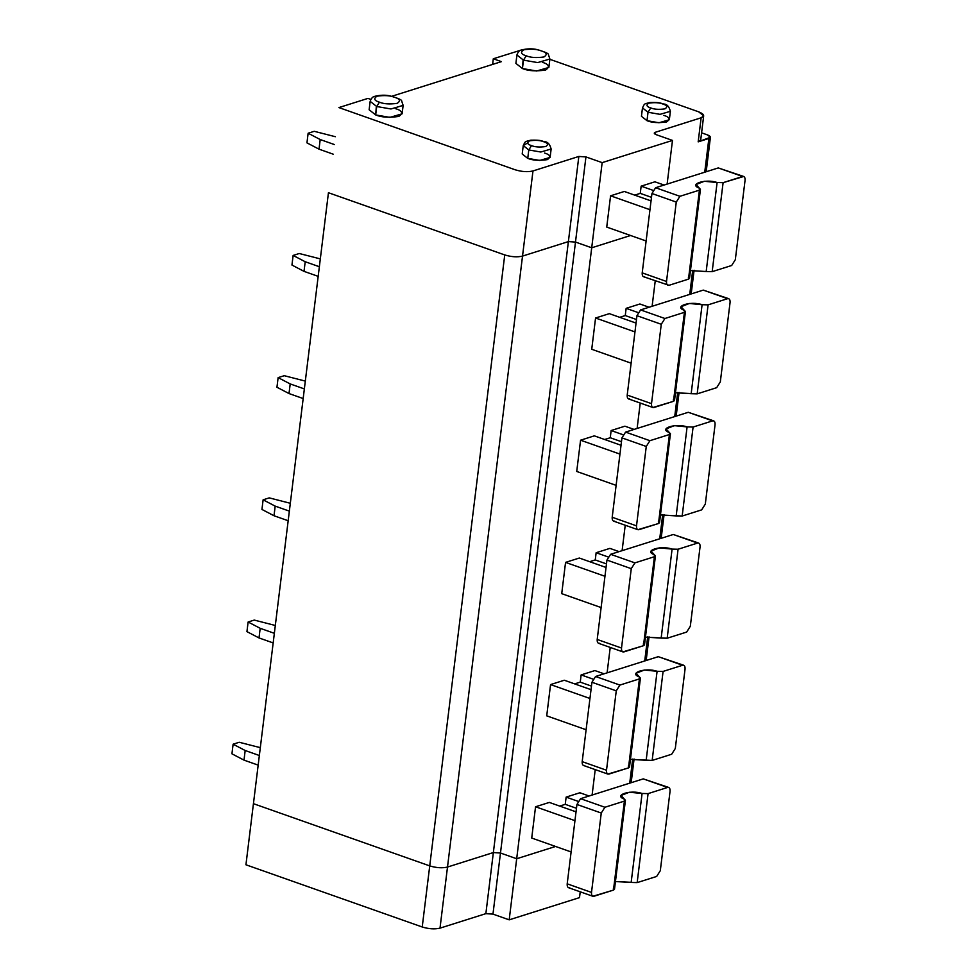 <?xml version="1.0" encoding="UTF-8"?>
<svg xmlns="http://www.w3.org/2000/svg" width="977" height="977" viewBox="0 0 977 977"><rect width="100%" height="100%" fill="white"/><g stroke="black" fill="none" stroke-linecap="round" stroke-linejoin="round"><path stroke-width="1.47" d="M516.686 858.746L509.188 919.846L579.508 897.619L580.216 891.806L579.508 897.619L509.188 919.846L516.686 858.746L500.48 853.019L492.97 914.118L509.188 919.846L492.97 914.118L500.48 853.019L493.361 852.555L447.503 867.051C442.251 868.284 436.328 867.894 429.733 865.891L253.434 803.68L245.935 864.779L253.434 803.68L429.733 865.891L422.223 926.99L429.733 865.891C436.328 867.894 442.251 868.284 447.503 867.051L440.004 928.15L447.503 867.051L493.361 852.555L485.862 913.654L493.361 852.555L500.48 853.019L516.686 858.746L555.571 846.461L516.686 858.746L591.708 247.792L575.49 242.064L568.382 241.6L522.524 256.096C517.26 257.33 511.337 256.939 504.743 254.936L328.443 192.725L504.743 254.936C511.337 256.939 517.26 257.33 522.524 256.096L568.382 241.6L575.49 242.064L591.708 247.792L630.58 235.494L591.708 247.792L602.162 162.634L591.708 247.792L575.49 242.064L585.944 156.918L500.48 853.019L516.686 858.746L555.571 846.461L516.686 858.746L500.48 853.019L575.49 242.064L568.382 241.6L578.836 156.454L568.382 241.6L522.524 256.096L532.978 170.951L522.524 256.096C517.26 257.33 511.337 256.939 504.743 254.936L429.733 865.891C436.328 867.894 442.251 868.284 447.503 867.051L522.524 256.096L447.503 867.051L493.361 852.555L568.382 241.6L493.361 852.555L500.48 853.019L493.361 852.555L447.503 867.051C442.251 868.284 436.328 867.894 429.733 865.891L504.743 254.936L328.443 192.725L253.434 803.68L328.443 192.725L504.743 254.936C511.337 256.939 517.26 257.33 522.524 256.096L568.382 241.6L575.49 242.064L591.708 247.792L516.686 858.746M245.935 864.779L422.223 926.99C428.818 928.993 434.753 929.383 440.004 928.15L485.862 913.654L492.97 914.118L485.862 913.654L440.004 928.15C434.753 929.383 428.818 928.993 422.223 926.99L245.935 864.779M391.826 96.271L501.409 61.636L493.3 58.779L492.616 64.421L493.3 58.779L522.487 49.656L493.3 58.779L501.409 61.636L391.826 96.271M698.738 137.268L698.176 141.86L708.875 138.478C711.256 137.464 710.767 136.267 707.385 134.875L701.584 132.835L707.385 134.875L710.413 137.268L698.176 141.86L701.132 117.802L655.274 132.298L655.042 134.13L655.274 132.298L654.248 133.104L656.263 134.692L672.481 140.419L667.12 184.091L672.481 140.419L602.162 162.634L585.944 156.918L578.836 156.454L532.978 170.951C527.727 172.172 521.791 171.793 515.197 169.79L338.909 107.58L367.95 98.396L370.808 99.41L367.95 98.396L338.909 107.58L515.197 169.79C521.791 171.793 527.727 172.172 532.978 170.951L578.836 156.454L585.944 156.918L602.162 162.634L672.481 140.419L656.263 134.692C654.016 133.764 653.686 132.97 655.274 132.298L701.132 117.802C705.101 116.116 704.27 114.126 698.64 111.818L549.856 59.304L698.64 111.818L703.684 115.787L701.132 117.802L698.176 141.86L700.729 139.833L703.684 115.787M704.735 172.196L708.875 138.478L704.735 172.196M606.729 227.079L610.576 195.815L624.327 191.468L610.576 195.815L606.729 227.079L646.127 240.989L606.729 227.079M634.696 195.119L640.265 193.373L641.144 186.155L654.908 181.807L641.144 186.155L640.265 193.373L634.696 195.119M649.961 209.713L610.576 195.815L649.961 209.713M651.048 200.896L624.327 191.468L651.048 200.896M651.488 197.33L640.265 193.373L651.488 197.33M652.978 190.32L641.144 186.155L652.978 190.32M664.091 185.044L654.908 181.807L664.091 185.044M742.593 176.495L718.278 167.922L655.604 187.731L679.919 196.304L655.604 187.731L651.952 193.507L676.267 202.08L679.919 196.304L699.422 190.149L699.337 188.134C688.003 184.177 705.882 178.522 717.106 182.516L723.102 182.662L743.705 176.483L718.278 167.922L742.593 176.495C744.401 176.214 745.231 177.496 745.06 180.342L735.315 259.723L731.675 265.5L712.172 271.655L731.675 265.5L735.315 259.723L745.06 180.342C745.231 177.496 744.401 176.214 742.593 176.495L723.102 182.662L712.172 271.655L706.176 271.521L712.172 271.655L723.102 182.662L717.106 182.516L706.176 271.521L690.458 270.58L706.176 271.521L717.106 182.516L704.344 181.27L696.039 184.531L700.436 189.33L699.422 190.149L688.492 279.141L668.989 285.308L688.492 279.141L699.422 190.149L679.919 196.304L676.267 202.08L666.522 281.461C666.363 284.295 667.193 285.577 668.989 285.308C667.193 285.577 666.363 284.295 666.522 281.461L642.207 272.876C642.048 275.722 642.866 277.004 644.673 276.723C642.866 277.004 642.048 275.722 642.207 272.876L651.952 193.507L655.604 187.731L718.278 167.922L720.257 168.606M668.989 285.308L643.562 276.735M688.406 277.138L688.492 279.141L689.506 278.335L700.436 189.33M676.267 202.08L651.952 193.507L642.207 272.876L666.522 281.461L676.267 202.08M395.551 108.655C402.341 110.67 403.428 113.271 398.787 116.434C389.041 117.814 381.348 117.313 375.681 114.932L376.34 106.383M544.568 153.047C550.307 154.757 551.223 156.955 547.303 159.642C539.06 160.802 532.538 160.375 527.751 158.372L528.642 151.093M542.308 62.272C549.098 64.287 550.185 66.888 545.545 70.063C535.799 71.431 528.105 70.93 522.439 68.549L523.098 60M663.81 115.371C669.55 117.081 670.466 119.267 666.546 121.954C658.303 123.114 651.781 122.687 646.994 120.684L647.885 113.417M375.681 114.932L389.908 117.387L402.109 113.82L403.135 105.394L390.947 108.972L376.719 106.517L370.161 101.352L376.719 106.517L375.681 114.932L376.719 106.517L390.947 108.972L403.135 105.394L401.657 100.973C401.95 99.898 398.103 98.225 390.128 95.929C385.524 94.842 380.419 94.977 374.826 96.32C372.799 96.601 371.248 98.274 370.161 101.352L369.135 109.766L375.681 114.932M376.719 106.517L379.455 102.182C374.228 100.631 373.397 98.628 376.963 96.186C384.462 95.135 390.385 95.526 394.732 97.346C399.959 98.897 400.79 100.9 397.224 103.342C389.738 104.392 383.802 104.014 379.455 102.182L376.719 106.517M379.455 102.182C383.802 104.014 389.738 104.392 397.224 103.342C400.79 100.9 399.959 98.897 394.732 97.346C390.385 95.526 384.462 95.135 376.963 96.186C373.397 98.628 374.228 100.631 379.455 102.182M523.245 145.573L528.777 149.945L527.751 158.372L528.777 149.945L540.818 152.021L551.138 149.005C549.88 144.156 547.645 141.714 544.445 141.689C541.49 141.115 541.808 139.882 530.767 140.187C524.209 141.958 525.699 140.871 523.245 145.573L522.207 154L527.751 158.372L539.793 160.448L550.112 157.419L551.138 149.005L540.818 152.021L528.777 149.945L523.245 145.573L527.556 142.984M528.777 149.945L531.525 145.61C527.336 144.376 526.676 142.776 529.534 140.822C535.518 139.98 540.269 140.285 543.749 141.75C547.926 142.996 548.585 144.596 545.74 146.538C539.744 147.38 535.005 147.075 531.525 145.61L528.777 149.945M531.525 145.61C535.005 147.075 539.744 147.38 545.74 146.538C548.585 144.596 547.926 142.996 543.749 141.75C540.269 140.285 535.518 139.98 529.534 140.822C526.676 142.776 527.336 144.376 531.525 145.61M522.439 68.549L536.666 71.003L548.866 67.437L549.892 59.011L537.704 62.589L523.477 60.134L516.918 54.968L523.477 60.134L522.439 68.549L523.477 60.134L537.704 62.589L549.892 59.011L548.402 54.59C548.695 53.515 544.861 51.842 536.874 49.546C532.282 48.471 527.177 48.594 521.584 49.949C519.556 50.218 518.005 51.891 516.918 54.968L515.893 63.383L522.439 68.549M523.477 60.134L526.212 55.799C520.985 54.248 520.155 52.245 523.721 49.803C531.219 48.752 537.142 49.143 541.49 50.963C546.717 52.526 547.547 54.517 543.981 56.959C536.483 58.009 530.56 57.631 526.212 55.799L523.477 60.134M526.212 55.799C530.56 57.631 536.483 58.009 543.981 56.959C547.547 54.517 546.717 52.526 541.49 50.963C537.142 49.143 531.219 48.752 523.721 49.803C520.155 52.245 520.985 54.248 526.212 55.799M646.994 120.684L659.023 122.76L669.343 119.744L670.381 111.317L660.061 114.346L648.02 112.257L642.475 107.897L648.02 112.257L646.994 120.684L648.02 112.257L660.061 114.346L670.381 111.317C669.123 106.469 666.888 104.038 663.676 104.014C660.721 103.428 661.05 102.206 649.998 102.5C643.44 104.283 644.942 103.196 642.475 107.897L641.449 116.312L646.994 120.684M648.02 112.257L650.755 107.934C646.579 106.688 645.919 105.089 648.765 103.135C654.761 102.292 659.499 102.609 662.992 104.063C667.169 105.308 667.828 106.908 664.983 108.862C658.986 109.705 654.248 109.387 650.755 107.934L648.02 112.257M650.755 107.934C654.248 109.387 658.986 109.705 664.983 108.862C667.828 106.908 667.169 105.308 662.992 104.063C659.499 102.609 654.761 102.292 648.765 103.135C645.919 105.089 646.579 106.688 650.755 107.934M335.331 136.707L314.252 131.309L308.134 133.238L320.2 139.54L334.366 144.547L320.2 139.54L308.134 133.238L306.949 142.862L319.015 149.163L320.2 139.54L319.015 149.163L333.181 154.171L319.015 149.163L306.949 142.862L308.134 133.238L314.252 131.309L335.331 136.707M667.584 787.45L648.081 793.617L642.084 793.483L631.154 882.475L637.163 882.61L648.081 793.617L667.584 787.45C669.392 787.181 670.21 788.463 670.051 791.297C670.21 788.463 669.392 787.181 667.584 787.45L643.269 778.877L668.695 787.45L643.269 778.877L580.594 798.685L604.91 807.258L580.594 798.685L576.943 804.462L601.258 813.035L604.91 807.258L624.401 801.103L604.91 807.258L601.258 813.035L591.512 892.416C591.354 895.262 592.172 896.532 593.979 896.263L613.471 890.096L624.401 801.103L613.471 890.096L614.496 889.29L625.427 800.297L624.401 801.103L624.327 799.088L625.427 800.297M629.725 783.151L632.681 759.08L629.725 783.151M644.722 660.965L647.678 636.894L644.722 660.965M659.731 538.767L662.687 514.708L659.731 538.767M674.728 416.581L677.684 392.51L674.728 416.581M689.738 294.382L692.693 270.324L689.738 294.382M576.467 808.284L565.243 804.327L559.687 806.086L565.243 804.327L566.135 797.11L579.886 792.762L589.07 795.999L579.886 792.762L566.135 797.11L577.957 801.287L566.135 797.11L565.243 804.327L576.467 808.284M253.434 803.68L429.733 865.891L253.434 803.68M655.237 280.851L652.111 306.277L655.237 280.851M640.228 403.037L637.114 428.476L640.228 403.037M625.231 525.235L622.105 550.662L625.231 525.235M610.222 647.421L607.108 672.848L610.222 647.421M595.225 769.62L592.099 795.046L595.225 769.62M549.318 802.422L576.027 811.85L549.318 802.422L535.555 806.77L549.318 802.422M630.58 235.494L591.708 247.792L630.58 235.494M531.72 838.046L535.555 806.77L574.952 820.668L535.555 806.77L531.72 838.046L571.105 851.944L531.72 838.046M546.717 715.848L550.564 684.584L564.315 680.236L591.036 689.664L564.315 680.236L550.564 684.584L589.949 698.482L550.564 684.584L546.717 715.848L586.115 729.746L546.717 715.848M574.684 683.888L580.253 682.129L581.132 674.912L594.895 670.564L604.079 673.812L594.895 670.564L581.132 674.912L592.966 679.088L581.132 674.912L580.253 682.129L574.684 683.888M561.726 593.662L565.561 562.386L579.324 558.038L606.045 567.466L579.324 558.038L565.561 562.386L604.958 576.283L565.561 562.386L561.726 593.662L601.111 607.56L561.726 593.662M589.693 561.702L595.249 559.943L596.141 552.726L609.892 548.378L619.076 551.614L609.892 548.378L596.141 552.726L607.963 556.902L596.141 552.726L595.249 559.943L589.693 561.702M576.723 471.464L580.57 440.2L594.321 435.852L621.042 445.28L594.321 435.852L580.57 440.2L619.955 454.097L580.57 440.2L576.723 471.464L616.121 485.361L576.723 471.464M604.69 439.503L610.259 437.745L611.138 430.539L624.901 426.192L634.085 429.428L624.901 426.192L611.138 430.539L622.972 434.704L611.138 430.539L610.259 437.745L604.69 439.503M591.732 349.277L595.567 318.001L609.33 313.654L636.051 323.082L609.33 313.654L595.567 318.001L634.965 331.911L595.567 318.001L591.732 349.277L631.118 363.175L591.732 349.277M619.699 317.317L625.256 315.559L626.147 308.341L639.898 303.994L649.082 307.23L639.898 303.994L626.147 308.341L637.969 312.518L626.147 308.341L625.256 315.559L619.699 317.317M670.051 791.297L660.305 870.678L656.654 876.454L660.305 870.678L670.051 791.297M613.397 888.093L613.471 890.096L592.868 896.275L568.553 887.69M593.979 896.263C592.172 896.532 591.354 895.262 591.512 892.416L567.197 883.831C567.026 886.676 567.857 887.959 569.664 887.678C567.857 887.959 567.026 886.676 567.197 883.831L576.943 804.462L580.594 798.685L643.269 778.877L645.235 779.573M648.081 793.617L637.163 882.61L656.654 876.454L637.163 882.61L615.449 881.535L631.154 882.475L642.084 793.483L648.081 793.617M624.327 799.088C612.982 795.131 630.861 789.477 642.084 793.483L629.335 792.237L621.03 795.486L624.327 799.088M601.258 813.035L576.943 804.462L567.197 883.831L591.512 892.416L601.258 813.035M260.309 747.661L239.231 742.264L233.112 744.205L245.178 750.507L259.345 755.502L245.178 750.507L244.006 760.13L231.94 753.817L233.112 744.205L239.231 742.264L260.309 747.661M258.172 765.125L244.006 760.13L258.172 765.125M245.178 750.507L233.112 744.205L231.94 753.817L244.006 760.13L245.178 750.507M682.581 665.264L663.09 671.419L657.094 671.284L646.163 760.289L652.16 760.424L663.09 671.419L682.581 665.264C684.388 664.983 685.219 666.265 685.048 669.111C685.219 666.265 684.388 664.983 682.581 665.264L658.266 656.678L683.692 665.252L658.266 656.678L595.591 676.487L619.907 685.072L595.591 676.487L591.94 682.264L616.255 690.849L619.907 685.072L639.41 678.905L619.907 685.072L616.255 690.849L606.509 770.23C606.351 773.063 607.169 774.346 608.976 774.065L628.48 767.91L639.41 678.905L628.48 767.91L629.493 767.104L640.423 678.099L639.41 678.905L639.324 676.902L640.423 678.099M591.476 686.098L580.253 682.129L591.476 686.098M685.048 669.111L675.302 748.48L671.663 754.256L675.302 748.48L685.048 669.111M628.394 765.895L628.48 767.91L607.865 774.077L583.55 765.492M608.976 774.065C607.169 774.346 606.351 773.063 606.509 770.23L582.194 761.645C582.036 764.478 582.854 765.76 584.661 765.492C582.854 765.76 582.036 764.478 582.194 761.645L591.94 682.264L595.591 676.487L658.266 656.678L660.232 657.374M663.09 671.419L652.16 760.424L671.663 754.256L652.16 760.424L630.446 759.349L646.163 760.289L657.094 671.284L663.09 671.419M639.324 676.902C627.991 672.933 645.87 667.291 657.094 671.284L644.332 670.039L636.027 673.3L639.324 676.902M616.255 690.849L591.94 682.264L582.194 761.645L606.509 770.23L616.255 690.849M275.319 625.475L254.24 620.077L248.121 622.007L260.187 628.309L274.354 633.316L260.187 628.309L259.003 637.932L246.937 631.63L248.121 622.007L254.24 620.077L275.319 625.475M273.169 642.927L259.003 637.932L273.169 642.927M260.187 628.309L248.121 622.007L246.937 631.63L259.003 637.932L260.187 628.309M697.59 543.065L678.087 549.233L672.091 549.098L661.16 638.091L667.169 638.225L678.087 549.233L697.59 543.065C699.398 542.797 700.216 544.079 700.057 546.912C700.216 544.079 699.398 542.797 697.59 543.065L673.275 534.492L698.702 543.065L673.275 534.492L610.601 554.301L634.916 562.874L610.601 554.301L606.949 560.077L631.264 568.663L634.916 562.874L654.407 556.719L634.916 562.874L631.264 568.663L621.519 648.032C621.36 650.877 622.178 652.16 623.985 651.879L643.477 645.712L654.407 556.719L643.477 645.712L644.502 644.905L655.433 555.913L654.407 556.719L654.334 554.704L655.433 555.913M606.473 563.9L595.249 559.943L606.473 563.9M700.057 546.912L690.312 626.294L686.66 632.07L690.312 626.294L700.057 546.912M643.403 643.709L643.477 645.712L622.874 651.891L598.559 643.306M623.985 651.879C622.178 652.16 621.36 650.877 621.519 648.032L597.203 639.459C597.045 642.292 597.863 643.574 599.67 643.293C597.863 643.574 597.045 642.292 597.203 639.459L606.949 560.077L610.601 554.301L673.275 534.492L675.241 535.188M678.087 549.233L667.169 638.225L686.66 632.07L667.169 638.225L645.455 637.151L661.16 638.091L672.091 549.098L678.087 549.233M654.334 554.704C642.988 550.747 660.867 545.093 672.091 549.098L659.341 547.853L651.036 551.101L654.334 554.704M631.264 568.663L606.949 560.077L597.203 639.459L621.519 648.032L631.264 568.663M290.316 503.277L269.237 497.879L263.118 499.821L275.184 506.123L289.351 511.118L275.184 506.123L274.012 515.746L261.946 509.444L263.118 499.821L269.237 497.879L290.316 503.277M288.178 520.741L274.012 515.746L288.178 520.741M275.184 506.123L263.118 499.821L261.946 509.444L274.012 515.746L275.184 506.123M712.587 420.879L693.096 427.047L687.1 426.9L676.169 515.905L682.166 516.039L693.096 427.047L712.587 420.879C714.395 420.598 715.225 421.881 715.054 424.726C715.225 421.881 714.395 420.598 712.587 420.879L688.272 412.294L713.698 420.867L688.272 412.294L625.598 432.103L649.913 440.688L625.598 432.103L621.946 437.879L646.261 446.465L649.913 440.688L669.416 434.521L649.913 440.688L646.261 446.465L636.515 525.846C636.357 528.679 637.175 529.961 638.982 529.681L658.486 523.525L669.416 434.521L658.486 523.525L659.499 522.719L670.43 433.715L669.416 434.521L669.33 432.518L670.43 433.715M621.482 441.714L610.259 437.745L621.482 441.714M715.054 424.726L705.309 504.095L701.669 509.872L705.309 504.095L715.054 424.726M658.4 521.51L658.486 523.525L637.871 529.693L613.556 521.12M638.982 529.681C637.175 529.961 636.357 528.679 636.515 525.846L612.2 517.26C612.042 520.106 612.86 521.388 614.667 521.107C612.86 521.388 612.042 520.106 612.2 517.26L621.946 437.879L625.598 432.103L688.272 412.294L690.238 412.99M693.096 427.047L682.166 516.039L701.669 509.872L682.166 516.039L660.452 514.964L676.169 515.905L687.1 426.9L693.096 427.047M669.33 432.518C657.997 428.561 675.876 422.907 687.1 426.9L674.338 425.654L666.033 428.915L669.33 432.518M646.261 446.465L621.946 437.879L612.2 517.26L636.515 525.846L646.261 446.465M305.325 381.091L284.246 375.693L278.127 377.623L290.193 383.924L304.36 388.931L290.193 383.924L289.009 393.548L276.943 387.246L278.127 377.623L284.246 375.693L305.325 381.091M303.175 398.555L289.009 393.548L303.175 398.555M290.193 383.924L278.127 377.623L276.943 387.246L289.009 393.548L290.193 383.924M727.596 298.693L708.093 304.848L702.097 304.714L691.166 393.707L697.175 393.853L708.093 304.848L727.596 298.693C729.404 298.412 730.222 299.695 730.063 302.528C730.222 299.695 729.404 298.412 727.596 298.693L703.281 290.108L728.708 298.681L703.281 290.108L640.607 309.917L664.922 318.502L640.607 309.917L636.955 315.693L661.27 324.279L664.922 318.502L684.413 312.335L664.922 318.502L661.27 324.279L651.525 403.648C651.366 406.493 652.184 407.775 653.992 407.494L673.483 401.327L684.413 312.335L673.483 401.327L674.509 400.521L685.439 311.529L684.413 312.335L684.34 310.332L685.439 311.529M636.479 319.516L625.256 315.559L636.479 319.516M730.063 302.528L720.318 381.909L716.666 387.686L720.318 381.909L730.063 302.528M673.409 399.324L673.483 401.327L652.88 407.507L628.565 398.921M653.992 407.494C652.184 407.775 651.366 406.493 651.525 403.648L627.21 395.074C627.051 397.908 627.869 399.19 629.677 398.909C627.869 399.19 627.051 397.908 627.21 395.074L636.955 315.693L640.607 309.917L703.281 290.108L705.247 290.804M708.093 304.848L697.175 393.853L716.666 387.686L697.175 393.853L675.461 392.766L691.166 393.707L702.097 304.714L708.093 304.848M684.34 310.332C672.994 306.363 690.873 300.708 702.097 304.714L689.347 303.468L681.042 306.729L684.34 310.332M661.27 324.279L636.955 315.693L627.21 395.074L651.525 403.648L661.27 324.279M320.322 258.893L299.243 253.507L293.124 255.437L305.203 261.738L319.357 266.733L305.203 261.738L304.018 271.362L291.952 265.06L293.124 255.437L299.243 253.507L320.322 258.893M318.184 276.357L304.018 271.362L318.184 276.357M305.203 261.738L293.124 255.437L291.952 265.06L304.018 271.362L305.203 261.738M706.176 171.744L710.413 137.268M694.085 270.238L691.179 293.93M679.076 392.436L676.169 416.129M664.079 514.623L661.173 538.315M649.07 636.821L646.163 660.513M634.073 759.007L631.166 782.699"/></g></svg>
